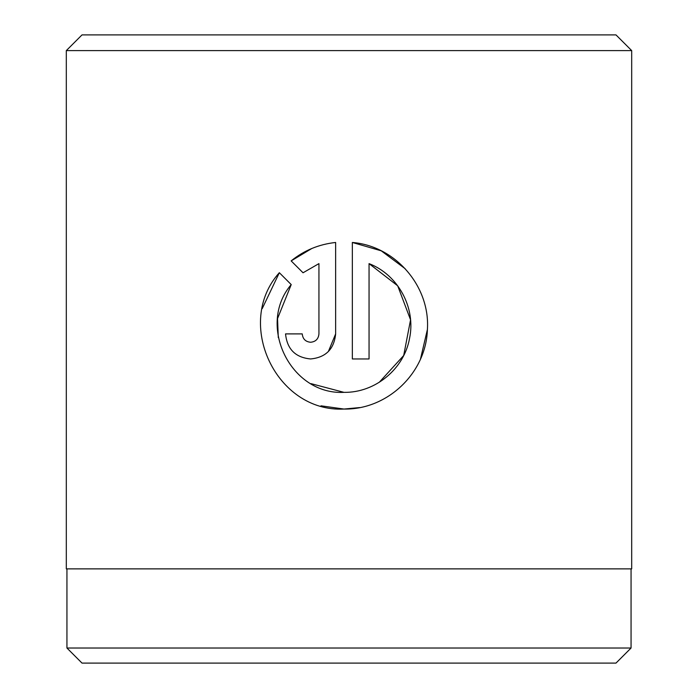 <?xml version="1.0" encoding="UTF-8"?>
<svg xmlns="http://www.w3.org/2000/svg" width="698" height="698" viewBox="0 0 698 698"><rect width="100%" height="100%" fill="white"/><g stroke="black" fill="none" stroke-linecap="round" stroke-linejoin="round"><path stroke-width="1.05" d="M66.938 568.87L66.938 648.023L631.062 648.023L631.062 568.87M277.568 318.506L291.223 284.592C256.428 325.146 290.63 395.138 343.992 392.355L311.02 383.647M278.293 337.605L277.542 318.733M405.189 268.73L381.256 250.826L352.342 242.468C395.522 245.932 430.387 286.477 427.394 329.709C426.085 373.011 387.399 409.883 343.992 409.054L359.679 407.571M420.501 359.008L427.412 329.447M310.593 342.256C305.55 341.776 302.766 338.992 302.243 333.897C302.766 338.992 305.55 341.776 310.593 342.256C315.644 341.776 318.428 338.992 318.942 333.897L318.942 263.626L303.037 272.778L291.153 260.895C304.014 250.451 318.846 244.309 335.642 242.468L335.642 333.897C334.106 349.148 325.757 357.498 310.593 358.955C295.446 357.533 287.096 349.183 285.543 333.897L302.243 333.897M328.365 351.556L335.642 333.897M82.015 34.9L615.985 34.9L631.69 50.605L66.31 50.605L82.015 34.9M631.062 648.023L615.985 663.1L82.015 663.1L66.938 648.023M321.001 405.826L343.992 409.054C276.268 412.579 233.97 323.052 279.34 272.709L291.223 284.592M343.992 392.355C375.262 392.878 404.151 368.91 409.56 338.338C416.043 307.748 398.078 274.776 369.05 263.626L369.05 358.955L352.342 358.955L352.342 242.468M631.69 50.605L631.69 568.87L66.31 568.87L66.31 50.605M303.037 272.778L318.942 263.626M311.849 248.479L291.153 260.895M279.34 272.709L262.23 308.595M369.05 263.626L397.703 285.822L410.555 319.815L403.697 355.509L379.276 382.277"/></g></svg>
